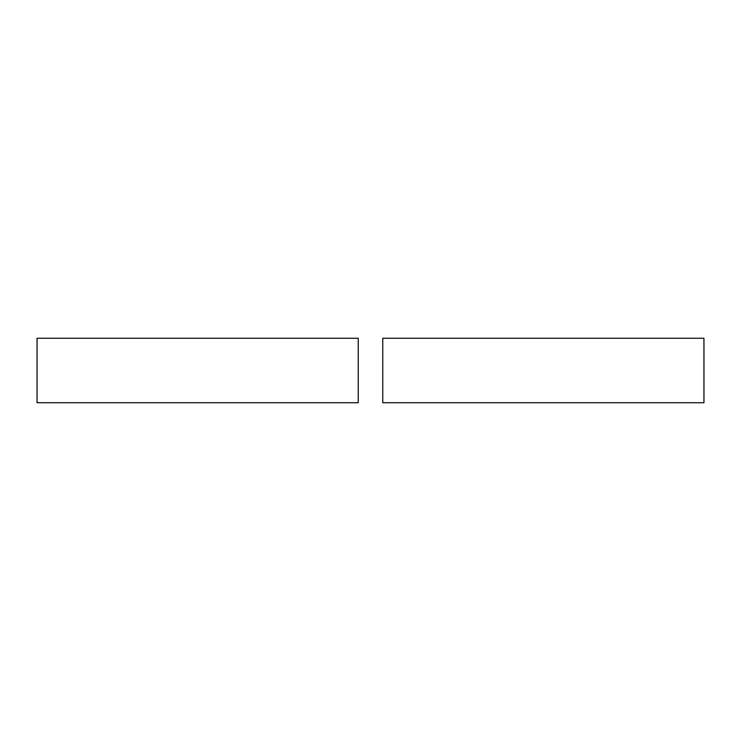 <?xml version="1.0" encoding="UTF-8"?>
<svg xmlns="http://www.w3.org/2000/svg" width="741" height="741" viewBox="0 0 741 741"><rect width="100%" height="100%" fill="white"/><g stroke="black" fill="none" stroke-linecap="round" stroke-linejoin="round"><path stroke-width="1.11" d="M382.764 338.276L703.95 338.276L703.95 402.724L382.764 402.724L382.764 338.276M382.764 386.246L382.764 388.59M358.236 402.724L358.236 338.276L37.05 338.276L37.05 402.724L358.236 402.724"/></g></svg>
